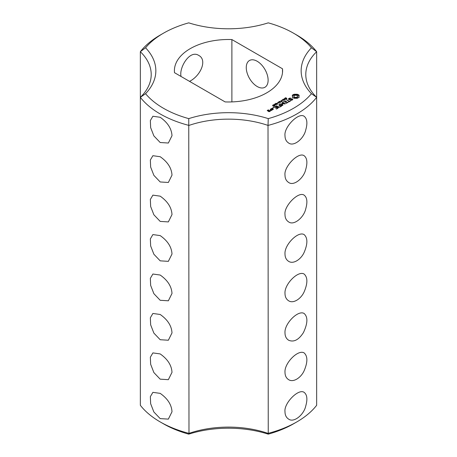 <?xml version="1.0" encoding="UTF-8"?>
<svg xmlns="http://www.w3.org/2000/svg" width="457" height="457" viewBox="0 0 457 457"><rect width="100%" height="100%" fill="white"/><g stroke="black" fill="none" stroke-linecap="round" stroke-linejoin="round"><path stroke-width="0.69" d="M160.184 421.92L163.463 423.81A91.971 53.098 0 0 0 188.752 434.15L188.981 433.373A77.29 44.62 0 0 1 268.019 433.373A96.61 55.777 0 0 0 296.816 421.92A96.61 55.777 0 0 0 316.655 405.296L316.655 51.704L311.44 47.791A91.971 53.098 0 0 0 293.537 33.19A91.971 53.098 0 0 0 268.248 22.85A81.923 47.3 0 0 1 188.752 22.85A91.971 53.098 0 0 0 163.463 33.19L160.184 35.08A96.61 55.777 0 0 0 140.345 51.704A77.29 44.62 0 0 1 151.21 74.52A77.29 44.62 0 0 1 140.345 97.335L140.345 405.296A96.61 55.777 0 0 0 160.184 421.92A96.61 55.777 0 0 0 188.981 433.373L188.752 118.62A91.971 53.098 0 0 1 145.56 93.685A81.923 47.3 0 0 0 145.56 47.791L140.345 51.704L140.345 97.335A96.61 55.777 0 0 0 188.981 125.418A77.29 44.62 0 0 1 268.019 125.418L268.248 118.62A81.923 47.3 0 0 0 188.752 118.62M160.184 142.515L168.353 143.03L171.998 135.7C171.598 128.663 167.662 122.522 160.184 117.278L152.895 116.255L150.347 120.557L150.65 127.629L153.872 135.906L160.184 142.515M160.184 181.96L168.353 182.469L171.998 175.14C171.598 168.102 167.662 161.961 160.184 156.717L152.895 155.7L150.347 159.996L150.65 167.073L153.872 175.345L160.184 181.96M160.184 221.399L168.353 221.913L171.998 214.579C171.598 207.547 167.662 201.406 160.184 196.156L152.895 195.139L150.347 199.435L150.65 206.513L153.872 214.784L160.184 221.399M160.184 260.838L168.353 261.353L171.998 254.023C171.598 246.986 167.662 240.845 160.184 235.601L152.895 234.578L150.347 238.88L150.65 245.952L153.872 254.229L160.184 260.838M160.184 300.283L168.353 300.797L171.998 293.463C171.598 286.425 167.662 280.284 160.184 275.04L152.895 274.023L150.347 278.319L150.65 285.397L153.872 293.668L160.184 300.283M160.184 339.722L168.353 340.237L171.998 332.907C171.603 325.87 167.662 319.729 160.184 314.479L152.895 313.462L150.347 317.758L150.65 324.836L153.872 333.107L160.184 339.722M160.184 379.167L168.353 379.676L171.998 372.346C171.603 365.314 167.662 359.173 160.184 353.924L152.895 352.901L150.347 357.203L150.65 364.275L153.872 372.552L160.184 379.167M160.184 418.606L168.353 419.12L171.998 411.786C171.603 404.753 167.662 398.613 160.184 393.363L152.895 392.346L150.347 396.642L150.65 403.72L153.872 411.991L160.184 418.606M140.345 97.335L145.56 93.685M188.752 434.15A81.923 47.3 0 0 1 268.248 434.15L268.019 125.418A96.61 55.777 0 0 0 316.655 97.335L311.44 93.685A91.971 53.098 0 0 1 268.248 118.62M268.248 434.15A91.971 53.098 0 0 0 293.537 423.81L296.816 421.92M163.463 33.19A91.971 53.098 0 0 0 145.56 47.791M311.44 47.791A81.923 47.3 0 0 0 311.44 93.685M174.505 72.692L225.112 101.911A54.103 31.236 180 0 0 282.603 70.738A54.103 31.236 180 0 0 282.495 68.779L231.888 39.559A54.103 31.236 180 0 0 174.397 70.738A54.103 31.236 180 0 0 174.505 72.692M299.215 97.181L298.787 96.273L299.215 95.37L297.29 94.256L294.148 94.256L292.217 95.37L292.651 96.273L292.217 97.181L294.148 98.295L297.29 98.295L299.215 97.181M285.402 98.552L284.94 98.215L285.842 97.672L285.254 98.341L286.425 98.124L286.899 98.461L286.059 98.958L286.585 98.335L285.402 98.552M285.179 98.186L285.254 98.529M286.653 98.729L286.585 98.335M292.811 99.203L291.943 98.701L289.395 99.403L288.938 99.14L289.127 98.723L290.555 98.261L290.429 97.998L288.704 98.592L288.413 99.22L289.292 99.729L291.846 99.026L292.297 99.289L292.103 99.7L290.681 100.163L290.801 100.426L292.526 99.849L292.811 99.203M290.229 100.786L289.401 101.265L286.568 99.826L289.064 101.46L288.241 102.128L290.566 100.98L290.229 100.786L290.229 101.168M284.711 99.569L284.283 99.232L284.74 98.809L284.408 98.409L285.779 99.198L284.711 99.569M283.597 100.46L282.226 99.666L284.328 99.872L283.271 99.06L284.642 99.855L282.649 99.717L283.597 100.46M282.009 100.58L282.586 100.249L282.009 100.58M281.301 101.534L280.878 101.203L281.329 100.774L281.004 100.374L282.375 101.168L281.301 101.534M287.801 102.574L285.128 100.843L283.134 101.997L284.962 101.134L285.968 101.711L284.802 102.579L286.299 101.905L287.299 102.482L285.796 103.539L287.796 102.385M280.255 102.391L280.587 102.014L279.376 101.311L280.769 101.905L281.421 101.717L280.255 102.391M279.021 103.105L277.65 102.311L278.502 102.591L279.187 102.197L278.701 101.705L280.072 102.494L279.353 102.288L278.667 102.688L279.021 103.105M277.433 103.225L278.005 102.894L277.433 103.225M282.175 103.699L285.197 103.882L282.54 102.351L282.209 102.539L284.254 103.722L281.683 103.413L282.22 104.904L279.833 103.716L282.495 105.447L282.889 105.316L282.175 103.699L282.666 105.447M276.868 104.173L275.788 103.55L275.977 103.242L277.588 103.762L276.868 104.173M275.788 103.55L275.977 103.242L275.977 103.773M274.486 104.316L275.257 103.688L275.588 104.67L276.536 104.47L275.411 104.784L275.223 103.893L274.486 104.316M275.405 104.207L275.434 104.802M274.468 105.561L273.389 104.939L273.577 104.63L275.188 105.144L274.468 105.561M273.389 104.939L273.577 104.63L273.577 105.156M280.152 106.989L281.809 105.841L278.81 104.305L279.975 105.167L278.816 106.035L280.307 105.361L281.312 105.938L279.821 106.795L280.152 106.989M279.29 107.486L276.634 105.761L276.302 105.95L278.953 107.481L279.284 107.292M273.297 106.407L272.543 105.259L273.297 106.224L274.234 105.864L273.297 106.224M273.217 108.178L272.555 108.018L273.217 107.852L273.217 108.178L273.217 107.852M276.582 109.052L278.239 107.903L275.571 106.361L273.589 107.321L273.914 107.509L275.405 106.647L276.411 107.229L275.245 108.092L276.742 107.418L277.742 107.995L276.251 108.857L276.582 109.052M270.733 109.154L272.075 109.926L273.383 109.36L272.041 108.395L270.738 108.966M271.772 110.291L270.11 109.326L270.778 109.909L270.264 110.737L271.772 110.291M270.304 111.137L269.481 110.474L268.345 110.942L267.699 110.565L268.796 110.268L268.505 109.909L267.202 110.474L269.002 111.708L270.304 111.137M285.002 135.7C283.683 127.337 298.461 112.171 304.105 116.255C307.144 118.597 307.681 123.201 305.716 130.056C303.899 138.557 293.885 147 288.647 143.03C286.231 141.493 285.019 139.048 285.002 135.7M285.002 175.14C283.683 166.776 298.461 151.615 304.105 155.7C307.144 158.042 307.681 162.641 305.716 169.501C303.899 177.996 293.885 186.439 288.647 182.469C286.231 180.932 285.019 178.487 285.002 175.14M285.002 254.023C284.163 245.032 298.01 230.871 304.105 234.578C307.715 237.829 307.789 243.632 304.316 251.99C301.397 259.102 293.48 264.546 288.647 261.353C286.231 259.816 285.019 257.371 285.002 254.023M285.002 214.579C283.683 206.221 298.461 191.055 304.105 195.139C307.144 197.481 307.681 202.08 305.716 208.94C303.899 217.441 293.885 225.884 288.647 221.913C286.231 220.371 285.019 217.926 285.002 214.579M285.002 293.463C284.163 284.471 298.01 270.31 304.105 274.023C307.715 277.268 307.789 283.072 304.316 291.429C301.397 298.541 293.48 303.991 288.647 300.797C286.231 299.255 285.019 296.81 285.002 293.463M285.002 332.907C284.163 323.91 298.01 309.755 304.105 313.462C308.018 316.918 307.795 323.299 303.425 332.599C298.724 339.888 293.8 342.436 288.647 340.237C286.231 338.688 285.019 336.249 285.002 332.907M285.002 372.346C284.163 363.355 298.01 349.194 304.105 352.901C307.715 356.152 307.789 361.955 304.316 370.313C301.397 377.425 293.48 382.869 288.647 379.676C286.231 378.139 285.019 375.694 285.002 372.346M285.002 411.786C283.683 403.422 298.461 388.261 304.105 392.346C307.144 394.688 307.681 399.287 305.716 406.147C303.899 414.648 293.885 423.085 288.647 419.12C286.231 417.578 285.019 415.133 285.002 411.786M180.926 76.399L180.909 75.599C179.458 66.99 189.935 49.527 198.761 55.44C207.461 59.844 200.846 75.645 189.546 81.375M316.655 97.335A77.29 44.62 0 0 1 305.79 74.52A77.29 44.62 0 0 1 316.655 51.704A96.61 55.777 0 0 0 296.816 35.08L293.537 33.19M231.888 101.911L231.888 39.559M282.495 72.692L282.495 68.779M268.122 80.204A15.458 8.923 -120 0 0 261.375 64.648A15.458 8.923 -120 0 0 249.465 60.507A15.458 8.923 -120 0 0 249.465 78.353A15.458 8.923 -120 0 0 264.923 87.276A15.458 8.923 -120 0 0 268.122 80.204M298.952 97.455L298.787 96.273M298.895 96.741L298.895 97.37M298.952 95.73L297.29 94.885L294.148 94.885L292.486 95.73M298.872 95.016L298.872 95.644M298.432 94.708L298.432 95.342M297.895 94.45L297.895 95.085M297.29 94.256L297.29 94.885M296.524 94.439L296.524 95.073M295.719 94.502L295.719 95.136M294.914 94.439L294.914 95.073M294.148 94.256L294.148 94.885M293.543 94.45L293.543 95.085M293.006 94.708L293.006 95.342M292.566 95.016L292.566 95.644M292.651 96.273L292.486 97.45M292.543 96.741L292.543 97.37M292.589 99.7L292.297 99.535M291.943 98.701L291.943 99.083M289.395 99.403L289.395 99.7M288.938 99.14L288.938 99.523M289.475 98.146L289.475 98.523M288.967 99.072L288.641 99.352M288.704 98.592L288.704 99.226M292.297 99.289L292.257 100.003M292.103 99.7L292.103 100.089M289.401 101.265L289.401 101.648M286.91 99.826L286.91 100.214M289.064 101.46L289.064 101.842M284.74 98.809L284.562 99.295L285.442 99.398M281.329 100.774L281.158 101.26L282.032 101.363M285.128 100.843L285.128 101.225M284.802 100.843L284.802 101.225M285.968 101.711L285.968 102.094M287.299 102.482L287.299 102.865M282.54 102.351L282.54 102.734M284.254 103.722L284.254 104.007M282.175 104.047L281.832 104.025M281.918 103.379L281.918 104.013M282.22 104.904L282.22 105.293M280.17 103.716L280.17 104.105M275.223 103.893L275.194 104.733M275.257 103.688L275.257 104.322M279.153 104.305L279.153 104.693M279.975 105.167L279.975 105.556M281.312 105.938L281.312 106.321M276.634 105.761L276.634 106.144M272.743 105.144L272.743 105.63M272.943 107.795L272.943 108.24M272.663 107.852L272.663 108.178M275.571 106.361L275.571 106.744M275.245 106.361L275.245 106.738M276.411 107.229L276.411 107.612M277.742 107.995L277.742 108.383M272.041 108.395L272.041 108.783M271.715 108.4L271.715 108.777M271.195 110.394L270.778 110.154M270.435 109.326L270.435 109.709M270.778 109.909L270.755 110.76M269.481 110.474L269.481 110.857M269.156 110.474L269.156 110.857M268.345 110.942L268.345 111.325M267.699 110.565L267.699 110.954M268.505 109.909L268.505 110.274M268.179 109.909L268.179 110.291M297.056 97.678L295.005 97.918L293.965 97.318L293.965 95.861L295.005 95.262L296.433 95.262L297.473 95.861L297.473 97.318L297.056 97.678L297.056 97.044L296.433 97.29L296.433 97.918M296.433 97.29L295.719 97.37L295.719 97.998M295.719 97.37L295.005 97.29L295.005 97.918M295.005 97.29L294.382 97.044L294.382 97.678M294.382 97.044L293.965 96.684L293.965 97.318M293.965 96.684L293.822 96.273M297.616 96.273L297.473 97.318M297.473 96.684L297.056 97.044M285.442 99.215L284.74 98.986M282.032 101.18L281.335 100.957M276.022 103.436L276.879 104.03L277.359 103.876L276.314 103.271L276.039 103.819M277.359 104.093L277.342 103.762M273.623 104.819L274.48 105.418L274.96 105.259L274.109 104.664L273.623 104.899M274.96 105.476L274.943 105.144M272.886 109.269L272.246 109.64L271.235 109.057L271.875 108.686L272.886 109.646M272.246 109.64L272.246 109.926M271.235 109.057L271.235 109.44M269.807 111.045L269.167 111.417L268.676 111.137L269.322 110.765L269.807 111.422M269.167 111.417L269.167 111.702M268.676 111.137L268.676 111.519M285.019 98.061L285.019 98.409M275.194 104.105L275.194 104.527M275.405 104.31L275.405 104.784M284.534 99.203L284.534 99.512M281.124 101.168L281.124 101.477M276.022 103.51L276.022 103.808M286.659 99.066L286.659 98.438M285.174 98.855L285.174 98.226M275.405 104.893L275.405 104.259M276.017 104.105L276.017 103.471M277.365 104.47L277.365 103.836M273.617 105.487L273.617 104.859M274.965 105.853L274.965 105.224"/></g></svg>
